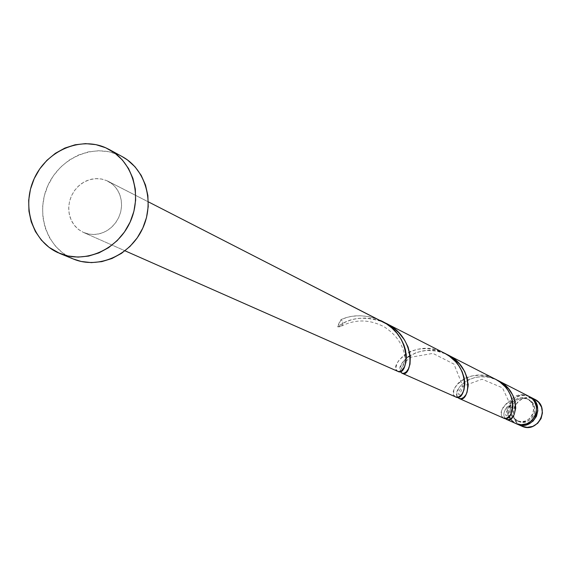 <?xml version="1.0" encoding="UTF-8"?>
<svg xmlns="http://www.w3.org/2000/svg" width="571" height="571" viewBox="0 0 571 571"><rect width="100%" height="100%" fill="white"/><g stroke="black" fill="none" stroke-linecap="round" stroke-linejoin="round"><path stroke-width="0.43" stroke-dasharray="2.85 2.14" d="M533.956 398.922L526.555 395.617L520.795 395.482L515.385 397.587L511.145 401.62L508.711 406.959L508.461 412.797L510.424 418.257L512.158 420.577L516.348 423.739C499.425 416.109 512.687 388.223 529.288 396.538L533.956 398.922C517.212 390.571 504.286 418.95 521.594 426.08L516.805 423.96L521.594 426.08L516.991 422.726L514.036 417.829L513.172 412.119L514.528 406.481L517.897 401.748L522.765 398.651L528.403 397.659L534.535 399.193M526.826 398.665L528.039 399.279C523.35 397.423 519.046 398.158 515.135 401.499C509.253 409.236 510.224 415.809 518.054 421.22L516.812 420.663C510.61 417.03 508.704 411.734 511.088 404.789C514.764 398.422 520.01 396.388 526.826 398.665L530.559 401.363L532.971 405.331L533.678 409.964L532.579 414.553L529.845 418.393L525.884 420.906L521.302 421.698L516.812 420.663L513.086 417.951L510.695 413.982L509.989 409.364L511.088 404.789L513.821 400.956L517.769 398.444L522.329 397.644L527.261 398.872C540.78 405.003 530.159 427.315 516.876 420.691L522.536 422.255L527.104 421.462L531.051 418.957L533.785 415.124L534.877 410.549L534.17 405.931L531.772 401.97L528.039 399.279L523.557 398.258L519.003 399.058L515.063 401.563L512.344 405.381L511.252 409.949L511.951 414.553L514.335 418.514L518.118 421.248C531.365 427.857 541.965 405.603 528.475 399.486L526.826 398.665M122.208 156.611L105.735 147.789L118.647 154.855C93.287 143.414 60.369 157.732 48.035 185.218C35.331 212.54 46.137 246.672 71.468 258.185L73.445 259.048M444.117 352.992L384.883 322.743L442.975 352.428L435.452 349.723L426.908 348.481L417.558 349.224L410.463 351.436L403.412 355.626L398.38 361.043L396.973 363.663L396.081 367.053L396.481 369.915L397.844 371.378L83.266 232.347L78.306 229.299L74.194 225.11L71.125 219.992L69.262 214.211L68.691 208.051L69.441 201.82L71.461 195.824L74.665 190.364L78.891 185.711L83.93 182.092L89.533 179.694L95.414 178.63L101.288 178.966L106.856 180.686L380.486 320.502L372.97 317.654L367.788 316.462L359.958 315.734L352.371 316.255L347.589 317.24L341.058 319.546L337.718 326.862L341.879 323.921L346.833 321.409L352.471 319.503L358.645 318.347L365.169 318.047L371.857 318.675L378.494 320.252L383.969 322.322C365.047 315.699 349.63 317.205 337.718 326.862L340.509 326.691L342.536 324.635L342.757 321.751L341.058 319.546L339.038 323.043L337.718 326.862L341.636 325.913L342.55 324.599L342.821 321.994L341.058 319.546C353.128 314.2 366.268 314.521 380.486 320.502L106.856 180.686L112.708 184.404L116.612 188.68L119.482 193.826L121.166 199.586L121.594 205.688L120.731 211.841L118.625 217.729L115.378 223.083L111.152 227.622L106.142 231.148L100.61 233.468L94.807 234.488L89.033 234.146L83.266 232.347L125.02 250.805L83.552 232.476M528.703 396.217L497.07 380.072L528.075 395.917C520.93 393.291 514.878 394.975 509.924 400.963L511.238 402.634L511.088 404.789L509.56 406.316L507.441 406.424C503.579 411.584 502.808 415.595 505.142 418.45L503.979 416.038L503.929 413.433L505.292 409.457L507.441 406.424C506.17 414.089 508.882 419.756 515.563 423.411L515.706 423.475M495.228 379.265L496.592 379.851C473.802 368.502 450.919 389.793 457.678 397.23L456.907 395.103L456.907 393.055L458.913 387.837L462.788 383.412L468.905 379.522L475.4 377.395L481.353 376.717L488.191 377.238L495.228 379.265M528.653 396.195L523.2 394.675L518.168 395.175L513.565 397.359L509.924 400.963L506.791 403.155L503.329 406.952L501.459 410.892L501.374 415.431L502.23 417.058L503.543 418.1L458.427 398.044M495.136 379.065L446.543 354.256L494.122 378.566L487.47 376.196L479.925 375.176L471.689 375.982L465.479 378.109L459.391 382.056L456.536 385.082L454.802 387.845L453.795 390.6L453.617 393.762L454.445 395.889L455.715 396.959L401.327 372.799M408.929 356.275L416.737 352.35L426.237 350.416L436.501 351.001L445.88 353.949C421.205 341.722 395.418 362.721 400.371 371.343L400.292 367.574L401.67 363.998L404.746 359.837L407.537 357.296M459.041 398.43L503.543 418.1C498.733 414.182 500.86 408.472 509.924 400.963L511.116 402.312L511.316 404.054L510.438 405.717L507.441 406.424L507.055 408.972L507.59 414.054L509.775 418.622L511.416 420.556L515.563 423.411M401.898 373.17L455.715 396.959C445.102 392.605 468.406 365.397 494.122 378.566M381.799 321.145L380.486 320.502M73.302 258.991L62.724 252.946L55.244 245.93L49.313 237.429L45.138 227.772L42.882 217.315L42.625 206.466L44.36 195.632L48.035 185.218L53.503 175.618L60.562 167.189L68.941 160.258L78.334 155.084L88.384 151.865L98.719 150.737L108.94 151.743L118.647 154.855L122.008 156.504M83.266 232.347L88.112 233.967L93.23 234.531L98.426 234.01L103.494 232.433L108.247 229.856L112.494 226.38L116.07 222.133L118.839 217.28L120.688 212.012L121.552 206.538L121.387 201.063L120.217 195.803L118.076 190.964L115.049 186.724L111.266 183.255L106.856 180.686L102.002 179.108L96.892 178.58L91.717 179.13L86.678 180.729L81.96 183.312L77.756 186.788L74.209 191.014L71.461 195.824L69.619 201.056L68.756 206.488L68.898 211.934L70.04 217.173L72.146 222.005L75.129 226.252L78.884 229.742L83.266 232.347M397.844 371.378C387.324 367.074 414.004 337.568 442.975 352.428M107.955 181.207L148.324 201.841M527.261 398.872L528.475 399.486M516.876 420.691L518.118 421.248M510.438 405.717L505.435 413.525L506.07 415.816L507.805 415.581L511.302 406.845L502.473 387.816L482.081 379.208L461.589 386.695L458.399 392.777L458.72 394.575L459.662 394.411L463.081 386.788L453.966 364.127L432.925 353.385L410.413 357.31L403.469 363.527C400.235 371.036 400.471 371.107 404.175 363.748C406.395 358.452 404.425 339.545 384.04 326.762C369.623 319.282 355.412 319.068 341.394 326.127"/><path stroke-width="0.86" d="M516.805 423.96L522.408 425.259L528.118 424.267L533.057 421.141L536.476 416.345L537.846 410.628L536.954 404.846L533.949 399.9L529.909 396.838C546.64 404.525 533.478 432.168 516.969 424.032L516.805 423.96M57.864 252.625C32.212 240.962 21.305 206.359 34.196 178.644C46.701 150.758 80.054 136.212 105.735 147.789L109.339 149.573C133.186 162.364 142.686 196.11 129.696 223.004C117.019 250.034 84.836 263.938 59.862 253.495L49.013 247.314L41.447 240.205L35.438 231.59L31.227 221.798L28.95 211.199L28.693 200.2L30.463 189.208L34.196 178.644L39.742 168.902L46.893 160.351L55.387 153.314L64.901 148.06L75.087 144.791L85.55 143.628L95.899 144.641L105.735 147.789L114.678 152.964L122.38 159.973L128.539 168.559L132.907 178.38L135.306 189.072L135.641 200.207L133.892 211.356L130.124 222.083L124.485 231.962L117.205 240.605L108.554 247.678L98.883 252.91L88.576 256.086L78.034 257.107L67.663 255.936L57.864 252.625M383.969 322.322L392.67 327.369L398.729 332.622L404.482 339.916L408.065 346.997L410.328 356.218L410.014 364.155L408.422 368.909L406.359 371.814L403.89 373.32L401.898 373.17C411.812 379.201 418.522 337.882 384.883 322.743L383.969 322.322M505.256 418.579L506.313 419.321L505.256 418.579M496.592 379.851L503.058 383.662L508.511 388.737L512.944 395.41L515.092 401.313L515.741 408.172L514.036 414.91L512.515 417.215L510.16 419.114L507.976 419.678L506.313 419.321C516.298 425.045 523.272 391.727 497.07 380.072L496.592 379.851M458.427 398.044L459.041 398.43C469.084 404.332 476.014 367.431 446.543 354.256L453.317 358.295L459.527 363.984L464.644 371.435L467.214 378.023L468.199 385.675L466.999 392.463L465.793 394.954L463.652 397.459L461.118 398.686L459.041 398.43M445.88 353.949L446.543 354.256L445.88 353.949M407.537 357.296L408.929 356.275M401.327 372.799L400.371 371.343L401.898 373.17M515.563 423.411L515.72 423.482C532.272 431.64 545.469 403.918 528.703 396.217L498.076 380.564M494.122 378.566C520.524 390.321 513.529 423.832 503.543 418.1L506.57 418.222L509.739 415.966L512.151 411.455L512.972 406.623L512.622 401.549L510.859 395.632L507.969 390.307L505.235 386.81L499.882 381.985L495.928 379.479L447.671 354.812M442.975 352.428C472.702 365.733 465.758 402.869 455.715 396.959L458.713 396.952L461.86 394.333L463.973 390.007L464.858 383.833L464.266 378.166L462.11 371.557L458.734 365.611L455.594 361.7L449.498 356.283L445.016 353.463L386.182 323.386M397.916 371.414L125.013 250.805L397.916 371.414L399.936 371.493L401.62 370.593L404.439 366.882L405.931 362.271L406.352 356.118L405.417 349.709L403.918 344.97L401.306 339.509L396.966 333.25L391.863 327.99L386.567 323.928L148.324 201.841M506.398 419.357L515.72 423.482L521.173 424.71L526.897 423.718L531.851 420.577L535.277 415.774L536.24 412.969L536.49 407.094L534.499 401.613L532.75 399.293L528.653 396.195M60.034 253.567L73.445 259.048C98.105 269.362 129.867 255.672 142.365 229.035C155.162 202.534 145.762 169.252 122.208 156.611L109.553 149.688M122.008 156.504L127.483 159.966L135.091 166.882L141.18 175.347L145.498 185.04L147.875 195.582L148.217 206.566L146.497 217.558L142.786 228.129L137.233 237.864L130.045 246.379L121.509 253.346L111.973 258.492L101.795 261.625L91.389 262.624L81.146 261.461L73.302 258.991M534.535 399.193L538.574 402.255L541.558 407.159L542.436 412.876L541.08 418.543L537.696 423.289L532.8 426.387L527.147 427.365L521.744 426.144C538.118 434.21 551.151 406.837 534.577 399.222L533.956 398.922M521.594 426.08L516.969 424.032M380.486 320.502C414.439 335.791 407.737 377.417 397.844 371.378M459.12 398.465L503.622 418.136M401.97 373.206L455.794 396.995M529.909 396.838L534.577 399.222"/></g></svg>
